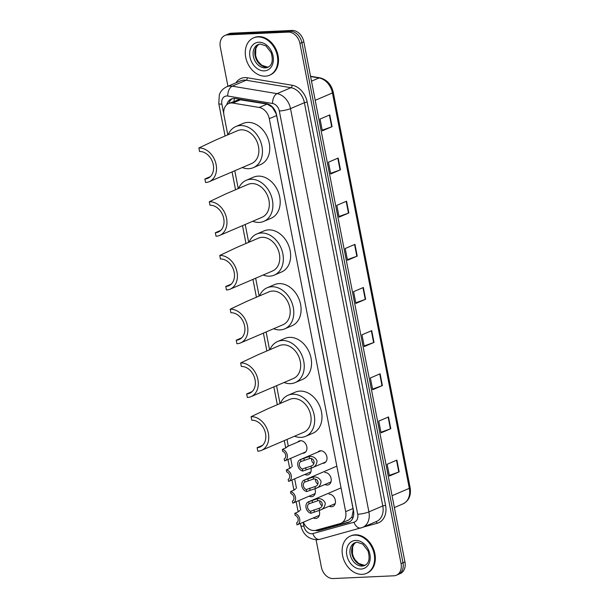<?xml version="1.0" encoding="UTF-8"?>
<svg xmlns="http://www.w3.org/2000/svg" width="609" height="609" viewBox="0 0 609 609"><rect width="100%" height="100%" fill="white"/><g stroke="black" fill="none" stroke-linecap="round" stroke-linejoin="round"><path stroke-width="0.91" d="M317.845 452.099A6.501 4.925 66.8 0 1 319.261 451.056A6.501 4.925 66.8 0 1 320.6 450.751A6.501 4.925 66.8 0 1 326.66 455.935A6.501 4.925 66.8 0 1 324.376 463A6.501 4.925 66.8 0 1 323.036 463.304A6.501 4.925 66.8 0 1 322.641 463.304M324.825 472.485A6.501 4.925 66.8 0 1 330.885 477.662A6.501 4.925 66.8 0 1 328.601 484.734A6.501 4.925 66.8 0 1 327.261 485.038A6.501 4.925 66.8 0 1 324.932 484.505M329.05 494.211A6.501 4.925 66.8 0 1 335.11 499.395A6.501 4.925 66.8 0 1 332.826 506.46A6.501 4.925 66.8 0 1 331.486 506.764A6.501 4.925 66.8 0 1 329.157 506.231M297.786 442.05A6.501 4.925 66.8 0 1 299.202 441A6.501 4.925 66.8 0 1 300.534 440.695A6.501 4.925 66.8 0 1 306.593 445.879A6.501 4.925 66.8 0 1 304.317 452.944A6.501 4.925 66.8 0 1 302.978 453.248A6.501 4.925 66.8 0 1 302.582 453.248M310.986 468.237A6.501 4.925 66.8 0 1 308.542 474.677A6.501 4.925 66.8 0 1 307.202 474.982A6.501 4.925 66.8 0 1 304.865 474.449M314.838 488.753A6.501 4.925 66.8 0 1 312.767 496.411A6.501 4.925 66.8 0 1 311.427 496.716A6.501 4.925 66.8 0 1 309.09 496.183M319.063 510.487A6.501 4.925 66.8 0 1 316.984 518.145A6.501 4.925 66.8 0 1 315.652 518.442A6.501 4.925 66.8 0 1 313.315 517.916M303.389 522.164A12.188 9.234 -113.2 0 0 315.881 530.279L340.088 523.595A12.188 9.234 -113.2 0 0 340.987 523.283L348.881 519.903L351.933 517.011L353.228 510.471L352.992 508.523L276.608 115.565L276.09 113.632L272.269 107.184L267.115 104.078L239.025 99.602L228.649 103.538A12.188 9.234 -113.2 0 0 223.967 115.17L227.789 134.848M340.987 523.283A12.188 9.234 -113.2 0 0 345.668 511.651L269.285 118.702A12.188 9.234 -113.2 0 0 259.198 107.466L232.844 103.073A12.188 9.234 -113.2 0 0 231.161 102.974A12.188 9.234 -113.2 0 0 228.649 103.538M234.769 170.741L238.241 188.592M245.214 224.485L248.685 242.329M255.658 278.222L259.129 296.073M266.11 331.966L269.574 349.817M276.555 385.71L280.026 403.554M286.999 439.447L288.293 446.115M290.676 458.349L292.274 466.585M294.657 478.826L296.499 488.319M298.882 500.56L300.724 510.053M315.34 530.409A12.188 9.234 -113.2 0 0 319.481 530.439L347.922 522.598A12.188 9.234 -113.2 0 0 348.82 522.278A12.188 9.234 -113.2 0 0 353.509 510.654L276.585 114.918A12.188 9.234 -113.2 0 0 266.498 103.682L235.523 98.521A12.188 9.234 -113.2 0 0 233.848 98.422A12.188 9.234 -113.2 0 0 231.336 98.985A12.188 9.234 -113.2 0 0 226.761 104.733M228.832 103.461A12.188 9.234 66.8 0 1 232.341 98.643M227.926 86.265L220.306 47.06A12.188 9.234 66.8 0 1 224.987 35.436A12.188 9.234 66.8 0 1 227.492 34.865L288.171 32.117A12.188 9.234 66.8 0 1 299.94 43.46L401.049 563.607A12.188 9.234 66.8 0 1 396.36 575.231A12.188 9.234 66.8 0 1 393.856 575.802L333.176 578.55A12.188 9.234 66.8 0 1 321.407 567.215L316.079 539.78M224.987 35.436L228.877 33.769A12.188 9.234 66.8 0 1 231.39 33.198L292.069 30.45L290.12 31.287A12.188 9.234 66.8 0 1 301.889 42.622L402.991 562.769A12.188 9.234 66.8 0 1 398.309 574.401A12.188 9.234 66.8 0 0 402.991 562.769L301.889 42.622A12.188 9.234 66.8 0 0 290.12 31.287L229.441 34.035L290.12 31.287L288.171 32.117M226.936 34.599A12.188 9.234 66.8 0 1 229.441 34.035A12.188 9.234 66.8 0 0 226.936 34.599M349.764 521.791L321.43 529.609A12.188 9.234 66.8 0 1 317.913 529.716M292.069 30.45A12.188 9.234 66.8 0 1 303.838 41.785L404.939 561.94A12.188 9.234 66.8 0 1 400.258 573.564L396.36 575.231M382.399 385.558L372.662 389.73L370.371 377.961L380.107 373.789L382.399 385.558A3.251 0.579 -11 0 1 382.018 385.703L379.734 373.949M390.788 428.706L381.044 432.877L378.76 421.108L388.496 416.944L390.788 428.706A3.251 0.579 -11 0 1 390.407 428.858L388.123 417.104M399.169 471.861L389.433 476.032L387.149 464.264L396.885 460.092L399.169 471.861A3.251 0.579 -11 0 1 398.796 472.005L396.512 460.252M357.232 256.107L347.495 260.279L345.212 248.518L354.948 244.346L357.232 256.107A3.251 0.579 -11 0 1 356.859 256.26L354.575 244.506M348.85 212.96L339.106 217.131L336.823 205.362L346.559 201.191L348.85 212.96A3.251 0.579 -11 0 1 348.47 213.112L346.186 201.351M340.461 169.812L330.725 173.984L328.434 162.215L338.17 158.043L340.461 169.812A3.251 0.579 -11 0 1 340.081 169.957L337.797 158.203M332.072 126.664L322.336 130.836L320.045 119.067L329.781 114.895L332.072 126.664A3.251 0.579 -11 0 1 331.699 126.809L329.408 115.055M374.01 342.41L364.273 346.582L361.982 334.813L371.718 330.641L374.01 342.41A3.251 0.579 -11 0 1 373.629 342.555L371.345 330.801M365.621 299.263L355.884 303.434L353.593 291.665L363.337 287.494L365.621 299.263A3.251 0.579 -11 0 1 365.248 299.407L362.964 287.654M355.763 302.795L365.248 299.407M364.144 345.942L373.629 342.555M322.207 130.197L331.699 126.809M330.596 173.344L340.081 169.957M338.985 216.492L348.47 213.112M347.374 259.647L356.859 256.26M389.311 475.393L398.796 472.005M380.922 432.245L390.407 428.858M372.533 389.09L382.018 385.703M265.341 76.171A20.31 15.392 66.8 0 1 246.401 59.979A20.31 15.392 66.8 0 1 253.527 37.887A20.31 15.392 66.8 0 1 257.714 36.943A20.31 15.392 66.8 0 1 276.646 53.135A20.31 15.392 66.8 0 1 269.521 75.227A20.31 15.392 66.8 0 1 265.341 76.171M253.527 37.887L254.257 37.575A20.31 15.392 66.8 0 1 258.444 36.631A20.31 15.392 66.8 0 1 277.377 52.823A20.31 15.392 66.8 0 1 270.251 74.915L269.521 75.227M198.861 147.987L199.546 151.519A14.213 10.779 66.8 0 1 212.8 162.854A14.213 10.779 66.8 0 1 207.814 178.315A14.213 10.779 66.8 0 1 204.883 178.977L205.576 182.502A17.867 13.55 66.8 0 0 209.252 181.672L251.616 163.532A17.867 13.55 -113.2 0 0 257.889 144.089A17.867 13.55 -113.2 0 0 241.225 129.839A17.867 13.55 -113.2 0 0 237.54 130.676L215.594 140.078L198.861 147.987A17.867 13.55 66.8 0 1 215.525 162.238A17.867 13.55 66.8 0 1 209.252 181.672M210.311 176.648L204.883 178.977M228.2 134.673A22.335 16.938 66.8 0 1 235.782 126.565A22.335 16.938 66.8 0 1 240.388 125.53A22.335 16.938 66.8 0 1 261.215 143.336A22.335 16.938 66.8 0 1 253.374 167.635A22.335 16.938 66.8 0 1 248.769 168.678A22.335 16.938 66.8 0 1 242.275 167.528M235.782 126.565L243.09 123.437A22.335 16.938 66.8 0 1 247.688 122.401A22.335 16.938 66.8 0 1 268.516 140.207A22.335 16.938 66.8 0 1 260.675 164.506L253.374 167.635M209.306 201.724L209.998 205.256A14.213 10.779 66.8 0 1 223.252 216.591A14.213 10.779 66.8 0 1 218.258 232.052A14.213 10.779 66.8 0 1 215.335 232.714L216.02 236.246A17.867 13.55 66.8 0 0 219.697 235.417L262.06 217.268A17.867 13.55 -113.2 0 0 268.333 197.834A17.867 13.55 -113.2 0 0 251.669 183.583A17.867 13.55 -113.2 0 0 247.985 184.413L226.038 193.814L209.306 201.724A17.867 13.55 66.8 0 1 225.969 215.974A17.867 13.55 66.8 0 1 219.697 235.417M220.762 230.392L215.335 232.714M238.644 188.417A22.335 16.938 66.8 0 1 246.226 180.31A22.335 16.938 66.8 0 1 250.832 179.267A22.335 16.938 66.8 0 1 271.66 197.08A22.335 16.938 66.8 0 1 263.819 221.379A22.335 16.938 66.8 0 1 259.221 222.414A22.335 16.938 66.8 0 1 252.72 221.273M246.226 180.31L253.534 177.181A22.335 16.938 66.8 0 1 258.132 176.138A22.335 16.938 66.8 0 1 278.96 193.951A22.335 16.938 66.8 0 1 271.119 218.25L263.819 221.379M219.758 255.468L220.443 259A14.213 10.779 66.8 0 1 233.696 270.335A14.213 10.779 66.8 0 1 228.71 285.796A14.213 10.779 66.8 0 1 225.779 286.458L226.464 289.991A17.867 13.55 66.8 0 0 230.149 289.153L272.505 271.013A17.867 13.55 -113.2 0 0 278.777 251.57A17.867 13.55 -113.2 0 0 262.114 237.32A17.867 13.55 -113.2 0 0 258.437 238.157L236.482 247.558L219.758 255.468A17.867 13.55 66.8 0 1 236.414 269.718A17.867 13.55 66.8 0 1 230.149 289.153M231.207 284.129L225.779 286.458M249.096 242.154A22.335 16.938 66.8 0 1 256.678 234.046A22.335 16.938 66.8 0 1 261.276 233.011A22.335 16.938 66.8 0 1 282.104 250.817A22.335 16.938 66.8 0 1 274.263 275.116A22.335 16.938 66.8 0 1 269.665 276.159A22.335 16.938 66.8 0 1 263.164 275.009M256.678 234.046L263.979 230.918A22.335 16.938 66.8 0 1 268.577 229.882A22.335 16.938 66.8 0 1 289.404 247.688A22.335 16.938 66.8 0 1 281.571 271.987L274.263 275.116M230.202 309.205L230.887 312.737A14.213 10.779 66.8 0 1 244.14 324.072A14.213 10.779 66.8 0 1 239.154 339.533A14.213 10.779 66.8 0 1 236.223 340.195L236.909 343.727A17.867 13.55 66.8 0 0 240.593 342.897L282.949 324.749A17.867 13.55 -113.2 0 0 289.222 305.315A17.867 13.55 -113.2 0 0 272.558 291.064A17.867 13.55 -113.2 0 0 268.881 291.894L246.934 301.295L230.202 309.205A17.867 13.55 66.8 0 1 246.866 323.455A17.867 13.55 66.8 0 1 240.593 342.897M241.651 337.873L236.223 340.195M259.541 295.898A22.335 16.938 66.8 0 1 267.123 287.791A22.335 16.938 66.8 0 1 271.721 286.748A22.335 16.938 66.8 0 1 292.548 304.561A22.335 16.938 66.8 0 1 284.715 328.86A22.335 16.938 66.8 0 1 280.11 329.895A22.335 16.938 66.8 0 1 273.608 328.753M267.123 287.791L274.423 284.662A22.335 16.938 66.8 0 1 279.029 283.619A22.335 16.938 66.8 0 1 299.856 301.432A22.335 16.938 66.8 0 1 292.016 325.731L284.715 328.86M240.646 362.949L241.331 366.481A14.213 10.779 66.8 0 1 254.585 377.816A14.213 10.779 66.8 0 1 249.599 393.277A14.213 10.779 66.8 0 1 246.668 393.939L247.361 397.471A17.867 13.55 66.8 0 0 251.037 396.634L293.401 378.493A17.867 13.55 -113.2 0 0 299.674 359.051A17.867 13.55 -113.2 0 0 283.01 344.808A17.867 13.55 -113.2 0 0 279.325 345.638L257.379 355.039L240.646 362.949A17.867 13.55 66.8 0 1 257.31 377.199A17.867 13.55 66.8 0 1 251.037 396.634M252.096 391.61L246.668 393.939M269.985 349.635A22.335 16.938 66.8 0 1 277.567 341.527A22.335 16.938 66.8 0 1 282.173 340.492A22.335 16.938 66.8 0 1 303 358.298A22.335 16.938 66.8 0 1 295.159 382.597A22.335 16.938 66.8 0 1 290.554 383.64A22.335 16.938 66.8 0 1 284.06 382.49M277.567 341.527L284.875 338.406A22.335 16.938 66.8 0 1 289.473 337.363A22.335 16.938 66.8 0 1 310.301 355.169A22.335 16.938 66.8 0 1 302.46 379.468L295.159 382.597M251.091 416.693L251.776 420.218A14.213 10.779 66.8 0 1 265.037 431.553A14.213 10.779 66.8 0 1 260.043 447.014A14.213 10.779 66.8 0 1 257.12 447.676L257.805 451.208A17.867 13.55 66.8 0 0 261.482 450.378L303.845 432.23A17.867 13.55 -113.2 0 0 310.118 412.795A17.867 13.55 -113.2 0 0 293.454 398.545A17.867 13.55 -113.2 0 0 289.77 399.375L267.823 408.776L251.091 416.693A17.867 13.55 66.8 0 1 267.754 430.936A17.867 13.55 66.8 0 1 261.482 450.378M262.548 445.354L257.12 447.676M280.429 403.379A22.335 16.938 66.8 0 1 288.011 395.271A22.335 16.938 66.8 0 1 292.617 394.229A22.335 16.938 66.8 0 1 313.445 412.042A22.335 16.938 66.8 0 1 305.604 436.341A22.335 16.938 66.8 0 1 301.006 437.376A22.335 16.938 66.8 0 1 294.505 436.234M288.011 395.271L295.319 392.143A22.335 16.938 66.8 0 1 299.917 391.1A22.335 16.938 66.8 0 1 320.745 408.913A22.335 16.938 66.8 0 1 312.904 433.212L305.604 436.341M362.172 574.348A20.31 15.392 66.8 0 1 343.24 558.156A20.31 15.392 66.8 0 1 350.365 536.072A20.31 15.392 66.8 0 1 354.552 535.121A20.31 15.392 66.8 0 1 373.484 551.312A20.31 15.392 66.8 0 1 366.359 573.404A20.31 15.392 66.8 0 1 362.172 574.348M350.365 536.072L351.096 535.76A20.31 15.392 66.8 0 1 355.283 534.809A20.31 15.392 66.8 0 1 374.215 551A20.31 15.392 66.8 0 1 367.09 573.092L366.359 573.404M287.037 447.12L287.212 446.58L285.69 447.973L282.355 449.404A6.09 4.621 -113.2 0 1 287.22 454.771A6.09 4.621 -113.2 0 1 284.921 460.815L305.733 451.901M282.355 449.404L282.743 451.429A4.065 3.075 -113.2 0 1 285.682 455.068A4.065 3.075 -113.2 0 1 284.197 458.912L284.593 460.937A6.09 4.621 -113.2 0 0 284.921 460.815M291.018 467.59L291.193 467.05L289.671 468.45L286.329 469.882A6.09 4.621 -113.2 0 1 291.201 475.248A6.09 4.621 -113.2 0 1 288.902 481.285L310.91 471.861M286.329 469.882L286.725 471.906A4.065 3.075 -113.2 0 1 289.663 475.545A4.065 3.075 -113.2 0 1 288.179 479.39L288.575 481.407A6.09 4.621 -113.2 0 0 288.902 481.285M295.243 489.324L295.418 488.783L293.896 490.184L290.554 491.615A6.09 4.621 -113.2 0 1 295.418 496.982A6.09 4.621 -113.2 0 1 293.127 503.019L315.135 493.594M290.554 491.615L290.95 493.633A4.065 3.075 -113.2 0 1 293.888 497.279A4.065 3.075 -113.2 0 1 292.404 501.116L292.8 503.141A6.09 4.621 -113.2 0 0 293.127 503.019M299.468 511.058L299.643 510.517L298.121 511.91L294.779 513.341A6.09 4.621 -113.2 0 1 299.643 518.716A6.09 4.621 -113.2 0 1 297.352 524.752L319.36 515.328M294.779 513.341L295.175 515.366A4.065 3.075 -113.2 0 1 298.113 519.005A4.065 3.075 -113.2 0 1 296.629 522.849L297.025 524.874A6.09 4.621 -113.2 0 0 297.352 524.752M309.539 458.562L300.915 461.569A4.065 3.075 -113.2 0 0 299.422 465.405A4.065 3.075 -113.2 0 0 302.368 469.052L302.757 471.069L311.397 468.093C314.899 467.057 316.787 464.652 317.068 460.876C315.401 457.519 312.76 456.072 309.151 456.544L309.539 458.562C314.533 457.641 315.942 464.888 311.001 466.075L311.397 468.093L325.792 461.949M302.368 469.052L310.94 466.106M302.757 471.069A6.09 4.621 -113.2 0 1 297.892 465.702A6.09 4.621 -113.2 0 1 300.191 459.666A6.09 4.621 -113.2 0 1 300.519 459.544L309.151 456.544M300.519 459.544L300.915 461.569M311.526 458.843A4.065 3.075 -113.2 0 0 313.917 463.563M313.521 479.039L304.888 482.039A4.065 3.075 -113.2 0 0 303.404 485.883A4.065 3.075 -113.2 0 0 306.342 489.529L306.738 491.547L315.378 488.57C318.872 487.535 320.768 485.129 321.042 481.354C319.375 477.996 316.741 476.55 313.133 477.022L313.521 479.039C318.515 478.118 319.923 485.365 314.982 486.553L315.378 488.57L330.969 481.917M306.342 489.529L314.922 486.583M306.738 491.547A6.09 4.621 -113.2 0 1 301.874 486.18A6.09 4.621 -113.2 0 1 304.165 480.143A6.09 4.621 -113.2 0 1 304.5 480.021L313.133 477.022M304.5 480.021L304.888 482.039M315.508 479.313A4.065 3.075 -113.2 0 0 317.898 484.041M317.746 500.765L309.113 503.772A4.065 3.075 -113.2 0 0 307.629 507.617A4.065 3.075 -113.2 0 0 310.567 511.255L310.963 513.28L319.596 510.304C323.097 509.269 324.993 506.863 325.267 503.087C323.6 499.723 320.966 498.284 317.35 498.748L317.746 500.765C322.74 499.852 324.148 507.099 319.207 508.287L319.596 510.304L335.194 503.651M310.567 511.255L319.146 508.317M310.963 513.28A6.09 4.621 -113.2 0 1 306.099 507.914A6.09 4.621 -113.2 0 1 308.39 501.869A6.09 4.621 -113.2 0 1 308.725 501.747L317.35 498.748M308.725 501.747L309.113 503.772M319.733 501.047A4.065 3.075 -113.2 0 0 322.115 505.767M240.753 99.686L232.844 103.073M234.016 101.239A12.188 7.148 -80.5 0 1 234.412 98.414M352.725 518.381A12.188 7.902 -105.4 0 1 351.933 517.011M267.115 104.078L259.198 107.466M276.608 115.565L269.285 118.702M352.992 508.523L345.668 511.651M303.16 522.263L303.921 526.184A8.123 6.159 -113.2 0 0 311.77 533.743A8.123 6.159 -113.2 0 0 312.843 533.575L353.996 522.217A8.123 6.159 -113.2 0 0 357.711 514.255L279.325 110.99A8.123 6.159 -113.2 0 0 272.604 103.5L227.796 96.039A8.123 6.159 -113.2 0 0 226.677 95.971A8.123 6.159 -113.2 0 0 221.882 104.101L223.769 113.814M226.67 86.798A16.245 12.317 66.8 0 1 230.019 86.044A16.245 12.317 66.8 0 1 232.257 86.181L246.135 80.236A16.245 12.317 -113.2 0 0 243.897 80.099A16.245 12.317 -113.2 0 0 240.547 80.852L226.67 86.798C221.113 89.561 219.682 93.695 219.324 94.844L218.776 103.568A8.123 1.454 -11 0 0 221.882 104.101M300.389 523.451L300.816 525.651C303.076 534.504 308.466 539.216 317.007 539.772L319.87 539.323A8.123 5.268 -105.4 0 1 312.843 533.575M235.934 82.832A18.278 13.855 66.8 0 1 244.734 77.617A18.278 13.855 66.8 0 1 247.254 77.769L292.061 85.23A18.278 13.855 66.8 0 1 307.195 102.084L385.581 505.348A18.278 13.855 66.8 0 1 377.207 523.268L363.406 527.074M299.94 43.46L303.838 41.785M227.492 34.865L231.39 33.198M401.049 563.607L404.939 561.94M227.796 96.039A8.123 4.765 -80.5 0 1 232.257 86.181L277.065 93.641L290.942 87.696L246.135 80.236A2.033 1.188 99.5 0 0 247.254 77.769M272.604 103.5A8.123 4.765 -80.5 0 1 277.065 93.641A16.245 12.317 66.8 0 1 290.516 108.623L304.393 102.677A16.245 12.317 -113.2 0 0 290.942 87.696A2.033 1.188 99.5 0 0 292.061 85.23M279.325 110.99A8.123 1.454 -11 0 0 290.516 108.623L368.902 511.887L382.779 505.942L304.393 102.677L307.195 102.084M357.711 514.255A8.123 1.454 -11 0 0 368.902 511.887A16.245 12.317 66.8 0 1 362.659 527.394L376.537 521.449A16.245 12.317 -113.2 0 0 382.779 505.942L385.581 505.348M377.207 523.268A2.033 1.317 74.6 0 0 375.715 521.799M361.464 527.813A8.123 5.268 -105.4 0 1 361.023 527.965A8.123 5.268 -105.4 0 1 353.996 522.217M300.816 525.651A8.123 1.454 -11 0 0 303.921 526.184M349.673 521.844L347.922 522.598M321.43 529.609L319.481 530.439M315.211 100.318L332.453 92.933A4.065 0.723 -11 0 0 333.275 92.302L410.139 487.71A4.065 0.723 169 0 1 409.309 488.342L332.453 92.933A16.245 12.317 -113.2 0 0 319.002 77.952A4.065 2.383 -80.5 0 1 319.87 77.83C326.85 79.551 331.319 84.369 333.275 92.302M410.139 487.71C411.281 495.399 408.921 500.781 403.067 503.841A16.245 12.317 -113.2 0 0 409.309 488.342L392.074 495.726M311.488 81.172L319.002 77.952L310.59 76.551M265.311 67.888A12.378 9.386 66.8 0 1 253.77 58.015A12.378 9.386 66.8 0 1 258.109 44.548L260.317 44.054L265.905 45.896L271.112 52.564C273.334 60.268 272.246 65.186 267.861 67.31A12.378 9.386 66.8 0 1 265.311 67.888M264.306 70.865A14.814 11.236 66.8 0 1 249.994 57.079A14.814 11.236 66.8 0 1 258.741 42.249A14.814 11.236 66.8 0 1 273.053 56.036A14.814 11.236 66.8 0 1 264.306 70.865M268.653 66.899A12.378 9.386 66.8 0 1 267.016 67.157A12.378 9.386 66.8 0 1 255.673 57.893A12.378 9.386 66.8 0 1 258.954 44.259M362.149 566.066A12.378 9.386 66.8 0 1 350.601 556.2A12.378 9.386 66.8 0 1 354.948 542.733L357.148 542.238L362.743 544.073L367.95 550.742C370.165 558.453 369.084 563.363 364.7 565.495A12.378 9.386 66.8 0 1 362.149 566.066M361.145 569.05A14.814 11.236 66.8 0 1 346.833 555.256A14.814 11.236 66.8 0 1 355.58 540.427A14.814 11.236 66.8 0 1 369.891 554.213A14.814 11.236 66.8 0 1 361.145 569.05M365.491 565.083A12.378 9.386 66.8 0 1 363.855 565.335A12.378 9.386 66.8 0 1 352.504 556.07A12.378 9.386 66.8 0 1 355.793 542.444M305.703 467.621L306.099 469.646M303.853 458.113L304.249 460.138M309.684 488.098L310.08 490.116M307.834 478.59L308.23 480.615M313.909 509.824L314.305 511.849M312.059 500.316L312.455 502.341M319.87 539.323L362.659 527.394M218.776 103.568L225.079 136.013M232.059 171.905L235.531 189.749M242.504 225.642L245.975 243.493M252.948 279.386L256.419 297.238M263.4 333.131L266.864 350.974M273.844 386.867L277.308 404.719M284.289 440.611L285.72 447.965M287.966 459.513L289.701 468.435M291.939 479.983L293.919 490.169M296.164 501.717L298.144 511.903M310.537 76.277L319.87 77.83M403.067 503.841L394.373 507.571M258.992 44.251L257.242 45.85L255.81 48.636L255.62 55.586L256.686 58.852L258.231 61.608L261.786 65.247L267.359 67.074L268.683 66.883M355.831 542.429L354.073 544.035L352.649 546.813L352.459 553.764L353.524 557.029L355.062 559.785L358.617 563.432L364.197 565.259L365.522 565.061M287.212 446.58L300.937 440.695M300.191 459.666L320.996 450.751M304.165 480.143L336.823 466.151M308.39 501.869L341.048 487.885"/></g></svg>
